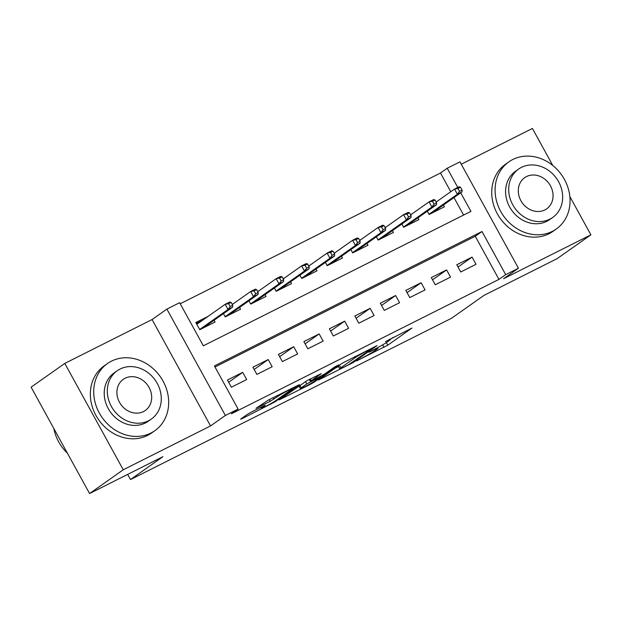 <?xml version="1.0" encoding="UTF-8"?>
<svg xmlns="http://www.w3.org/2000/svg" width="622" height="622" viewBox="0 0 622 622"><rect width="100%" height="100%" fill="white"/><g stroke="black" fill="none" stroke-linecap="round" stroke-linejoin="round"><path stroke-width="0.93" d="M356.585 360.939L387.809 345.163L411.943 328.074L385.453 341.626A10.325 0.669 151.2 0 1 390.266 339.635A10.325 0.669 151.2 0 1 389.224 340.592L387.242 341.991A10.325 0.669 151.2 0 1 375.004 348.996L368.885 352.254L373.153 350.303A10.325 0.669 151.2 0 1 377.966 348.312A10.325 0.669 151.2 0 1 376.924 349.269L374.942 350.668A10.325 0.669 151.2 0 1 362.704 357.673L356.585 360.939M251.109 412.223L247.284 414.415L240.605 419.127L241.779 418.8L275.118 401.781L299.26 384.684L268.238 400.14L256.015 408.32L270.15 401.353L277.98 396.338A8.63 0.56 151.2 0 1 286.361 391.432A8.63 0.56 151.2 0 1 292.231 388.82A8.63 0.56 151.2 0 1 291.36 389.613L275.686 400.669A8.63 0.56 151.2 0 1 267.305 405.575A8.63 0.56 151.2 0 1 261.434 408.195A8.63 0.56 151.2 0 1 262.305 407.394L265.244 405.256L263.736 405.878L251.109 412.223M89.576 493.541L31.1 387.164L64.789 363.403L123.265 469.773L89.576 493.541L162.847 456.727L130.503 479.546L451.603 318.223L483.947 295.411L557.211 258.596L590.9 234.836L503.618 278.687L518.437 268.23L505.694 274.629L498.961 279.379L231.376 413.817L238.117 409.058L225.374 415.465L166.89 309.095L179.634 302.689L203.34 345.816L470.924 211.379L460.723 192.82M123.265 469.773L210.547 425.922L225.374 415.465M318.394 380.042L352.915 362.696L377.049 345.607L342.201 363.248L318.394 380.042M310.191 384.427L279.169 399.884L307.128 380.594L321.271 373.628L311.288 380.742L312.462 380.415L324.668 374.016L334.722 366.926L338.454 364.958L314.017 382.242L310.191 384.427L309.943 383.976M590.9 234.836L569.838 196.521M552.779 165.491L532.424 128.459L461.26 164.216M208.051 316.38L195.821 322.523L199.779 329.714L215.064 322.033L214.085 320.244M233.538 303.583L232.146 304.275M259.016 290.777L257.632 291.477M284.503 277.972L283.119 278.672M309.989 265.166L308.598 265.866M335.476 252.369L334.084 253.061M360.954 239.563L359.57 240.263M386.441 226.758L385.049 227.458M411.927 213.96L410.536 214.652M460.747 271.985L476.032 264.303L472.082 257.111L456.789 264.793L460.747 271.985M435.26 284.783L450.546 277.101L446.596 269.917L431.31 277.599L435.26 284.783M409.774 297.588L425.067 289.906L421.117 282.722L405.824 290.404L409.774 297.588M384.287 310.394L399.581 302.712L395.631 295.52L380.337 303.202L384.287 310.394M358.808 323.191L374.094 315.51L370.144 308.325L354.859 316.007L358.808 323.191M333.322 335.997L348.615 328.315L344.658 321.131L329.372 328.813L333.322 335.997M307.836 348.802L323.129 341.12L319.179 333.928L303.886 341.61L307.836 348.802M282.357 361.607L297.643 353.926L293.693 346.734L278.399 354.416L282.357 361.607M256.87 374.405L272.164 366.723L268.206 359.539L252.921 367.221L256.87 374.405M498.961 279.379L475.255 236.259L214.994 367.011M242.728 372.345L227.434 380.026L231.384 387.211L246.677 379.529L242.728 372.345L228.663 382.258M450.771 191.724L440.485 173.009L180.225 303.761M463.6 215.064L453.982 197.571M437.406 201.155L436.022 201.855M443.439 205.011L444.427 206.799L429.133 214.481L427.33 211.2M417.953 217.817L418.94 219.605L403.647 227.287L401.843 224.006M392.474 230.622L393.454 232.41L378.168 240.092L376.364 236.811M366.988 243.42L367.967 245.208L352.682 252.89L350.878 249.609M341.501 256.225L342.489 258.013L327.195 265.695L325.392 262.414M316.023 269.031L317.002 270.819L301.709 278.5L299.905 275.219M290.536 281.828L291.516 283.624L276.23 291.306L274.426 288.025M265.05 294.634L266.037 296.422L250.744 304.104L248.94 300.823M239.563 307.439L240.551 309.227L225.257 316.909L223.453 313.628M127.673 474.399L130.503 479.546M210.547 425.922L152.071 319.553L64.789 363.403M152.071 319.553L166.89 309.095M440.485 173.009L447.218 168.259L459.961 161.852L518.437 268.23M505.694 274.629L481.988 231.508L214.403 365.938L238.117 409.058M457.769 187.447L447.218 168.259M475.255 236.259L481.988 231.508M472.082 257.111L458.025 267.032M446.596 269.917L432.539 279.838M421.117 282.722L407.052 292.635M395.631 295.52L381.566 305.441M370.144 308.325L356.087 318.246M344.658 321.131L330.601 331.052M319.179 333.928L305.114 343.849M293.693 346.734L279.636 356.655M268.206 359.539L254.149 369.46M390.188 339.495L393.298 337.303M335.141 368.232L338.516 366.529M348.196 364.966L371.769 348.685L367.314 350.738A10.325 0.669 151.2 0 0 355.076 357.743L340.794 367.82A10.325 0.669 151.2 0 0 339.752 368.776A10.325 0.669 151.2 0 0 344.565 366.786L348.196 364.966M299.135 386.316L296.243 387.77M301.266 387.809A8.63 0.56 151.2 0 0 300.395 388.602A8.63 0.56 151.2 0 0 306.265 385.99A8.63 0.56 151.2 0 0 314.646 381.084L320.175 377.189L318.993 377.507L306.786 383.914L301.266 387.809L299.851 385.228M437.142 210.461L436.745 209.738M462.068 190.068L460.482 187.191L457.94 188.474L459.518 191.351L462.068 190.068L461.967 191.941L457.38 194.251L454.534 189.072L436.131 202.057M459.518 191.351L457.38 194.251L429.009 214.263L433.651 212.219M461.967 191.941L433.464 212.048M457.94 188.474L454.534 189.072L459.122 186.771L460.482 187.191M552.328 231.376A41.091 35.547 54.8 0 0 556.262 229.02A41.091 35.547 54.8 0 0 563.089 177.153A41.091 35.547 54.8 0 0 512.816 159.504A41.091 35.547 54.8 0 0 508.882 161.86A41.091 35.547 54.8 0 0 502.055 213.727A41.091 35.547 54.8 0 0 552.328 231.376M508.882 161.86L505.515 164.239A41.091 35.547 54.8 0 0 498.688 216.106A41.091 35.547 54.8 0 0 548.962 233.755A41.091 35.547 54.8 0 0 552.896 231.392L556.262 229.02M552.733 217.428L549.63 219.613A29.592 25.595 -125.2 0 1 546.8 221.315A29.592 25.595 -125.2 0 1 510.6 208.603A29.592 25.595 -125.2 0 1 515.514 171.26L518.616 169.075A29.592 25.595 54.8 0 0 513.702 206.418A29.592 25.595 54.8 0 0 549.895 219.131A29.592 25.595 54.8 0 0 552.733 217.428A29.592 25.595 54.8 0 0 557.646 180.085A29.592 25.595 54.8 0 0 521.446 167.38A29.592 25.595 54.8 0 0 518.616 169.075M526.507 176.578A19.064 16.499 54.8 0 0 524.68 177.674A19.064 16.499 54.8 0 0 521.516 201.738A19.064 16.499 54.8 0 0 544.841 209.925A19.064 16.499 54.8 0 0 546.668 208.837A19.064 16.499 54.8 0 0 549.832 184.765A19.064 16.499 54.8 0 0 526.507 176.578M150.952 433.029A41.091 35.547 54.8 0 0 154.886 430.665A41.091 35.547 54.8 0 0 161.712 378.806A41.091 35.547 54.8 0 0 111.439 361.157A41.091 35.547 54.8 0 0 107.505 363.512A41.091 35.547 54.8 0 0 100.686 415.379A41.091 35.547 54.8 0 0 150.952 433.029M107.505 363.512L104.138 365.884A41.091 35.547 54.8 0 0 97.312 417.751A41.091 35.547 54.8 0 0 147.585 435.4A41.091 35.547 54.8 0 0 151.519 433.044L154.886 430.665M151.356 419.08L148.254 421.265A29.592 25.595 -125.2 0 1 145.424 422.96A29.592 25.595 -125.2 0 1 109.231 410.256A29.592 25.595 -125.2 0 1 114.145 372.912L117.239 370.728A29.592 25.595 54.8 0 0 112.325 408.071A29.592 25.595 54.8 0 0 148.526 420.775A29.592 25.595 54.8 0 0 151.356 419.08A29.592 25.595 54.8 0 0 156.27 381.737A29.592 25.595 54.8 0 0 120.077 369.033A29.592 25.595 54.8 0 0 117.239 370.728M125.131 378.23A19.064 16.499 54.8 0 0 123.304 379.319A19.064 16.499 54.8 0 0 120.139 403.39A19.064 16.499 54.8 0 0 143.464 411.577A19.064 16.499 54.8 0 0 145.291 410.481A19.064 16.499 54.8 0 0 148.456 386.417A19.064 16.499 54.8 0 0 125.131 378.23M53.795 428.441A41.091 35.547 54.8 0 0 67.401 453.205M411.655 223.267L411.259 222.536M436.582 202.873L435.003 199.996L432.453 201.279L434.032 204.156L436.582 202.873L436.481 204.747L431.893 207.048L429.048 201.878L410.644 214.854M434.032 204.156L431.893 207.048L403.522 227.061L408.164 225.016M436.481 204.747L407.978 224.853M432.453 201.279L429.048 201.878L433.635 199.569L435.003 199.996M386.176 236.065L385.772 235.341M411.095 215.678L409.517 212.802L406.967 214.077L408.545 216.954L411.095 215.678L410.994 217.552L406.407 219.854L403.561 214.676L385.166 227.66M408.545 216.954L406.407 219.854L378.044 239.867M378.052 239.89L382.678 237.822M410.994 217.552L382.499 237.658M406.967 214.077L403.561 214.676L408.149 212.374L409.517 212.802M360.69 248.87L360.293 248.147M385.609 228.476L384.031 225.607L381.48 226.882L383.066 229.759L385.609 228.476L385.516 230.35L380.928 232.659L378.083 227.481L359.679 240.465M383.066 229.759L380.928 232.659L352.557 252.672L357.191 250.627M385.516 230.35L357.012 250.456M381.48 226.882L378.083 227.481L382.67 225.18L384.031 225.607M335.204 261.675L334.807 260.952M360.13 241.282L358.552 238.405L356.002 239.688L357.58 242.564L360.13 241.282L360.029 243.155L355.442 245.457L352.596 240.286L334.193 253.271M357.58 242.564L355.442 245.457L327.071 265.47M327.086 265.493L331.713 263.425M360.029 243.155L331.526 263.262M356.002 239.688L352.596 240.286L357.183 237.977L358.552 238.405M309.717 274.473L309.321 273.75M334.644 254.087L333.065 251.21L330.515 252.493L332.094 255.362L334.644 254.087L334.543 255.961L329.955 258.262L327.11 253.092L308.714 266.068M332.094 255.362L329.955 258.262L301.592 278.275M301.6 278.298L306.226 276.23M334.543 255.961L306.047 276.067M330.515 252.493L327.11 253.092L331.697 250.783L333.065 251.21M284.238 287.278L283.842 286.555M309.157 266.885L307.579 264.016L305.029 265.291L306.615 268.168L309.157 266.885L309.064 268.758L304.477 271.068L301.631 265.889L283.228 278.874M306.615 268.168L304.477 271.068L276.106 291.08M276.114 291.104L280.74 289.036M309.064 268.758L280.561 288.865M305.029 265.291L301.631 265.889L306.218 263.588L307.579 264.016M258.752 300.084L258.355 299.361M283.679 279.69L282.093 276.813L279.55 278.096L281.128 280.973L283.679 279.69L283.578 281.564L278.99 283.873L276.145 278.695L257.741 291.679M281.128 280.973L278.99 283.873L250.619 303.886L255.261 301.841M283.578 281.564L255.074 301.67M279.55 278.096L276.145 278.695L280.732 276.393L282.093 276.813M233.266 312.889L232.869 312.158M258.192 292.495L256.614 289.619L254.064 290.902L255.642 293.778L258.192 292.495L258.091 294.369L253.504 296.671L250.658 291.5L232.255 304.477M255.642 293.778L253.504 296.671L225.141 316.684M225.148 316.707L229.775 314.639M258.091 294.369L229.596 314.475M254.064 290.902L250.658 291.5L255.245 289.191L256.614 289.619M207.787 325.687L207.383 324.964M196.311 323.401L202.523 320.283M232.706 305.301L231.127 302.424L228.577 303.699L230.163 306.576L232.706 305.301L232.605 307.175L228.017 309.476L225.18 304.298L196.809 324.311M230.163 306.576L228.017 309.476L199.654 329.489L204.288 327.444M232.605 307.175L204.109 327.281M228.577 303.699L225.18 304.298L229.759 301.997L231.127 302.424M386.386 342.567L387.809 345.163M382.616 344.868L383.984 347.356M352.635 362.183L352.915 362.696M354.548 356.771L355.076 357.743M339.371 365.238L340.794 367.82M310.324 378.992L311.288 380.742M313.721 381.706L314.017 382.242M309.375 379.467L310.611 381.721M305.456 381.488L306.786 383.914M261.963 406.772L262.305 407.394M277.505 395.483L277.98 396.338M273.151 397.668L273.975 399.161M269.217 399.643L270.15 401.353M274.831 401.252L275.118 401.781M271.052 403.522L271.301 403.973M377.601 347.651L377.966 348.312M389.916 339.006L390.266 339.635M338.244 366.039L339.752 368.776M309.943 379.187L310.961 381.037M298.902 385.889L300.395 388.602M320.276 376.489L320.501 376.893M260.929 407.286L261.434 408.195M291.912 388.237L292.231 388.82"/></g></svg>
